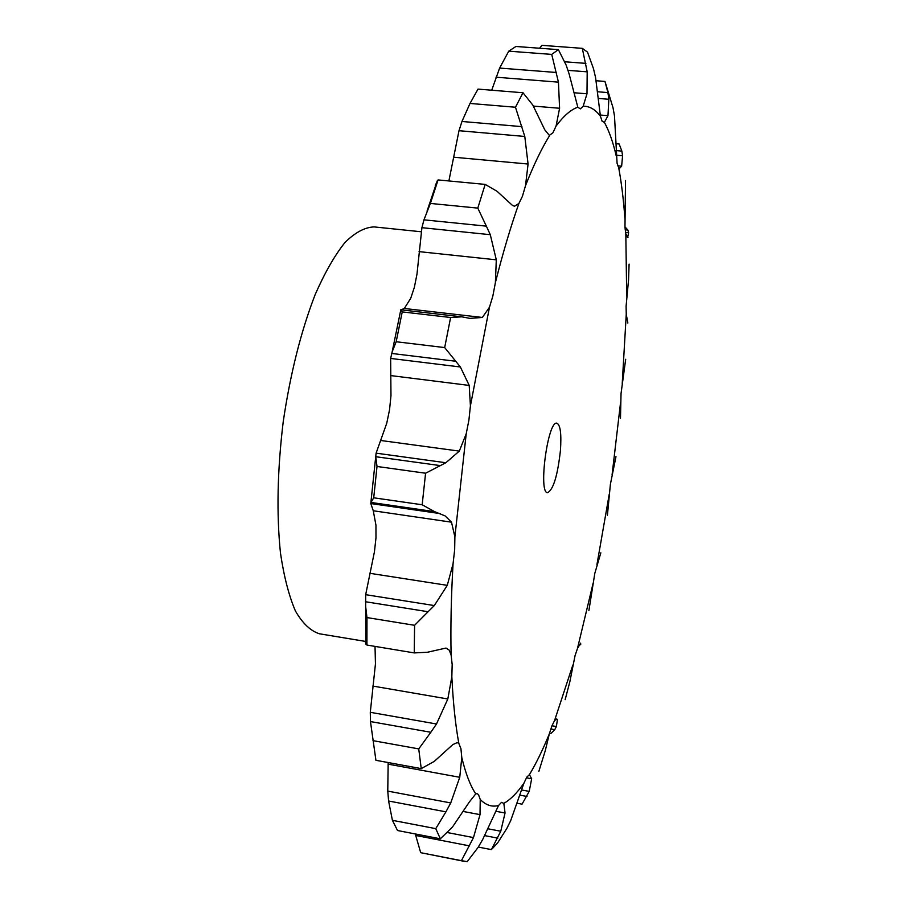 <?xml version="1.0" encoding="UTF-8"?>
<svg xmlns="http://www.w3.org/2000/svg" width="907" height="907" viewBox="0 0 907 907"><rect width="100%" height="100%" fill="white"/><g stroke="black" fill="none" stroke-linecap="round" stroke-linejoin="round"><path stroke-width="1.36" d="M551.955 725.781L554.551 720.612L556.739 718.922L557.42 719.67L556.376 726.507L551.978 725.747L549.336 733.876C542.828 749.76 536.196 763.354 529.427 774.646L526.842 777.072L523.94 783.138L510.63 820.79L506.764 828.579L497.569 842.988L491.401 849.61L478.295 847.081M365.374 641.952L365.793 644.061L366.927 645.047L414.238 652.915L427.446 652.246L446.006 648.063L449.226 650.149L451.108 654.979L452.174 664.468L451.845 676.735L447.82 698.98L436.505 723.99L430.825 732.278L370.464 721.553L375.929 760.304L421.233 768.614L434.283 761.381L452.763 744.636L457.275 742.55L458.851 743.502L460.937 748.649L461.788 757.56L459.747 777.299L450.734 802.933L445.927 811.844L388.593 801.006L392.414 820.325L397.515 830.517L440.337 838.794L452.457 827.048L469.463 801.822L475.767 793.874L477.093 793.648L478.477 794.589L480.245 799.486L480.018 814.633L473.477 837.58L461.436 860.664L467.207 861.65L477.944 847.637L482.603 839.689L498.544 805.495L501.503 802.378L503.827 803.353L505.052 813.001L500.766 831.231L491.401 849.61M539.597 48.23L541.921 45.35L582.305 48.343L587.192 71.834L586.988 93.795L583.167 106.221L580.344 108.863L577.827 107.23L569.097 73.83L566.161 65.145L558.383 49.636L515.936 46.472L508.759 51.166L551.728 54.397L558.44 82.152L559.596 108.262L556.07 126.05L552.919 132.796L549.336 135.381L544.767 129.803L532.84 105.11L522.988 92.752L478.012 89.101L470.019 103.443L461.958 121.47L458.999 130.699L448.886 180.946M435.258 185.334L438.081 179.926L430.383 203.429L423.954 219.834L421.925 227.68L416.993 274.061L414.374 287.292L410.724 298.301L404.318 308.482L401.007 309.831M400.803 309.888L402.243 311.906L396.166 341.746L392.175 351.814L390.645 358.435L390.974 395.667L389.545 409.76L386.733 423.297L376.099 453.16L370.782 503.544L373.276 510.766L375.952 525.198L375.974 537.908L374.432 551.83L365.68 594.675L365.668 606.658L366.972 617.576L414.59 625.297L428.081 611.737L365.43 601.726M375.022 646.396L375.453 663.833L370.294 712.312L370.464 721.553M505.052 813.001L495.619 811.232M500.766 831.231L488.068 828.817M497.807 838.136L484.746 835.63M565.152 699.671L569.868 681.679L575.038 655.716L577.464 648.494L580.616 643.142L580.763 644.265L578.541 646.113M588.881 610.649L594.811 573.349L600.842 552.817M607.395 515.448L610.388 484.27L615.978 456.64M620.479 418.376L621.034 393.536L625.683 359.285M627.859 323.051L626.249 314.298L626.102 306.09L628.551 279.923L629.095 264.107M624.946 226.829L627.882 230.061L628.619 232.725L627.667 237.385L625.819 233.813L624.968 227.283L625.524 180.516M616 143.714L619.152 143.986L621.851 151.095L622.587 155.777L621.635 166.185L619.742 168.192L618.653 167.478L617.089 163.305L614.493 116.005L613.041 107.808L604.98 81.437L607.917 92.593L597.974 91.8M607.917 92.593L608.835 99.282L607.973 115.677L604.391 122.377L602.135 121.277L600.434 116.243L595.559 77.492L593.473 68.649L587.498 52.118L582.305 48.343M470.019 103.443L515.471 107.241L524.79 136.458L528.078 164.031L525.504 185.697L522.421 196.32L518.906 203.451L514.518 206.229L512.546 205.481L497.025 191.264L485.166 184.404L477.796 208.111L486.356 226.149L423.954 219.834M486.356 226.149L490.302 234.698L496.299 259.821L495.381 282.655L492.852 296.045L489.474 307.224L482.377 317.45L404.318 308.482M396.166 341.746L444.679 347.574L460.371 366.984L469.214 385.418L470.416 405.86L468.908 420.1L466.209 433.818L459.293 451.108L380.702 440.485M375.849 457.604L377.017 466.47L373.718 497.796L422.174 504.768L434.555 511.639L445.076 515.89L451.505 522.183L454.883 536.887L454.668 549.71L453.058 563.78L447.276 585.344L369.761 573.292M529.427 774.646L531.661 778.762L529.223 791.38L522.058 804.158L517.421 803.296M463.828 861.276L420.689 852.682L415.281 833.952M549.336 733.876L545.266 750.69L538.871 771.324M480.018 814.633L463.5 811.516M557.42 719.67L555.651 719.376M388.593 801.006L387.765 791.108L388.173 762.549M459.747 777.299L388.071 764.136M447.82 698.98L372.766 686.055M366.927 645.047L366.972 617.576M373.718 497.796L371.19 502.081M508.759 51.166L499.621 68.07L491.719 90.212M365.736 641.453L319.457 633.789C310.625 631 302.632 623.438 295.467 611.08C288.97 595.99 283.97 576.648 280.467 553.043C276.454 514.031 277.361 470.291 283.211 421.812C290.365 373.503 301.033 331.066 315.205 294.503C324.808 272.656 334.74 255.32 344.977 242.475C355.147 232.453 364.863 227.26 374.115 226.909L421.154 231.761M556.376 726.507L554.755 729.659L550.889 733.514L549.506 733.275M445.927 811.844L435.757 828.647L440.337 838.794M430.825 732.278L418.739 748.899L421.233 768.614M447.276 585.344L434.317 605.57L428.081 611.737M414.238 652.915L414.59 625.297M459.293 451.108L445.881 462.74L425.587 473.227L422.174 504.768M482.377 317.45L469.86 318.38L461.822 316.826L450.62 317.495L444.679 347.574M515.471 107.241L522.988 92.752M551.728 54.397L558.383 49.636M560.435 450.416C557.646 475.574 553.361 489.667 547.59 492.682C538.032 493.351 547.873 420.054 556.921 423.218C560.379 424.884 561.558 433.943 560.435 450.416M473.477 837.58L447.468 832.581M469.622 845.891L415.576 835.426M420.689 852.682L461.436 860.664M554.755 729.659L550.81 728.979M450.734 802.933L387.765 791.108M392.414 820.325L435.757 828.647M580.559 644.401L579.607 644.253M436.505 723.99L370.294 712.312M372.981 740.645L418.739 748.899M434.317 605.57L365.68 594.675M377.017 466.47L425.587 473.227M445.881 462.74L376.099 453.16M439.578 465.506L375.804 456.72M402.243 311.906L450.62 317.495M438.081 179.926L485.166 184.404M430.383 203.429L477.796 208.111M596.239 80.746L604.98 81.437M523.94 783.138C517.149 792.945 510.437 799.679 503.827 803.353M572.839 665.035L554.551 720.612M593.121 583.212L577.464 648.494M609.255 494.122L596.931 564.676M620.524 402.833L612.089 474.69M626.249 314.298L622.225 383.57M625.819 233.813L626.703 296.283M618.653 167.478C621.454 182.534 623.528 199.461 624.878 218.27M604.391 122.377C609.073 130.869 613.019 142.025 616.216 155.834M583.167 106.221C589.595 106.119 595.355 109.452 600.434 116.243M556.07 126.05C563.803 115.745 571.059 109.464 577.827 107.23M525.504 185.697C533.724 164.836 541.796 148.056 549.733 135.381M495.381 282.655C502.886 252.94 510.732 226.535 518.906 203.451M470.416 405.86L489.474 307.224M454.883 536.887L466.209 433.818M451.108 654.979C450.518 627.088 451.164 596.693 453.058 563.78M458.851 743.502C455.45 724.999 453.115 702.744 451.845 676.735M475.767 793.874C470.37 785.859 465.71 773.75 461.788 757.56M498.544 805.495C492.048 807.241 485.948 805.246 480.245 799.486M531.661 778.762L526.389 777.809M451.505 522.183L373.276 510.766M469.214 385.418L390.668 375.577M496.299 259.821L419.057 251.624M627.995 237.294L627.315 237.226M528.078 164.031L453.455 157.194M621.635 166.185L617.803 165.845M559.596 108.262L533.429 106.096M607.973 115.677L600.219 115.03M586.988 93.795L574.018 92.752M529.223 791.38L521.582 789.974M527.012 796.471L519.972 795.167M440.337 513.623L370.782 503.544M434.555 511.639L370.986 502.444M460.371 366.984L390.645 358.435M455.371 361.213L391.677 353.447M490.302 234.698L421.925 227.68M627.882 230.061L625.172 229.788M628.619 232.725L625.535 232.419M524.79 136.458L458.999 130.699M621.851 151.095L616.046 150.585M622.587 155.777L616.193 155.21M521.933 126.64L461.958 121.47M558.44 82.152L495.97 77.197M608.835 99.282L598.609 98.455M556.49 72.492L499.621 68.07M587.192 71.834L568.043 70.361M585.899 63.377L564.812 61.778M365.793 644.061L365.668 606.658M400.815 309.809L392.175 351.814M437.231 180.856L427.072 211.059M400.747 309.797L461.822 316.826"/></g></svg>
